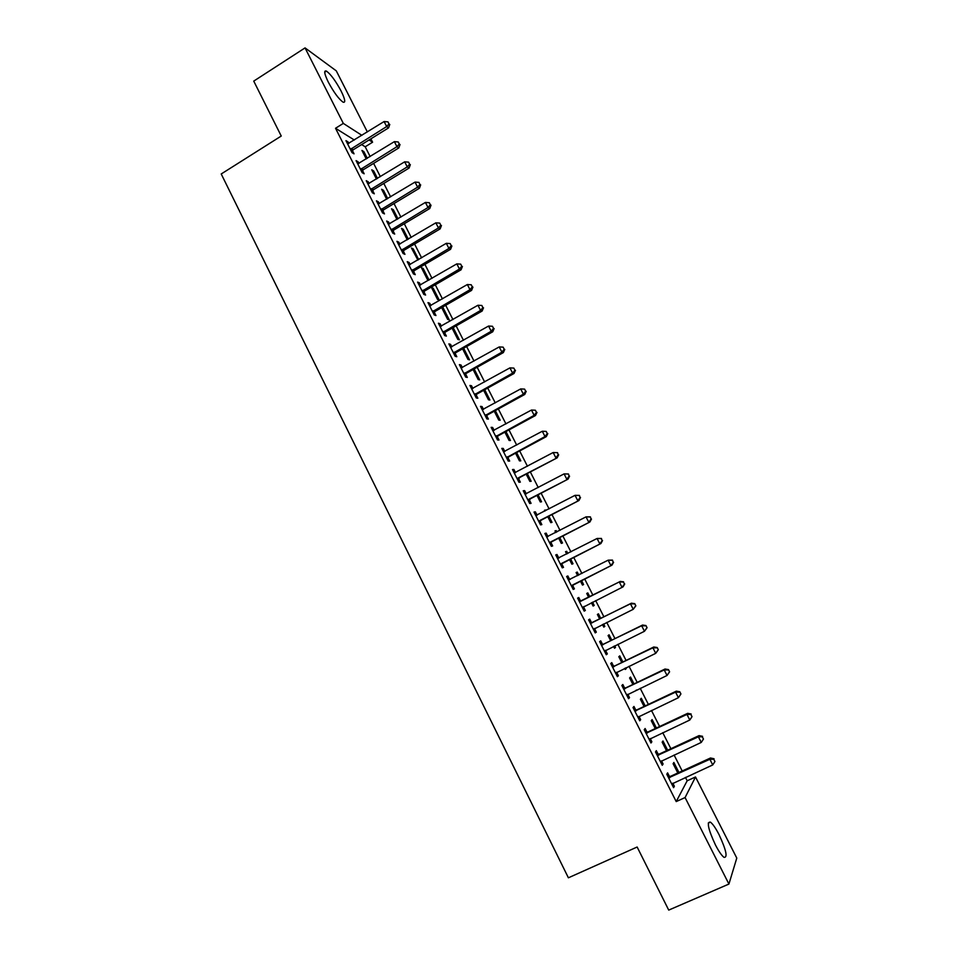 <?xml version="1.0" encoding="UTF-8"?>
<svg xmlns="http://www.w3.org/2000/svg" width="958" height="958" viewBox="0 0 958 958"><rect width="100%" height="100%" fill="white"/><g stroke="black" fill="none" stroke-linecap="round" stroke-linejoin="round"><path stroke-width="1.44" d="M715.351 844.764C708.19 829.149 706.537 821.605 710.405 822.12C712.776 823.904 715.662 828.083 719.063 834.669C726.224 850.153 727.864 857.721 724.02 857.362C721.661 855.578 718.763 851.387 715.351 844.764M328.283 82.077C324.271 73.754 323.66 70.102 326.45 71.096C330.797 74.293 335.683 80.963 341.144 91.106C345.179 99.428 345.79 103.093 342.988 102.123C338.701 98.985 333.803 92.303 328.283 82.077M354.352 140.024L335.528 128.276L676.216 801.583L687.173 780.782L685.461 777.393M682.192 770.974L674.085 755M670.887 748.701L662.744 732.678M659.619 726.511L651.464 710.453M648.386 704.405L640.219 688.311M637.202 682.383L629.023 666.265M626.065 660.445L617.862 644.291M614.964 638.603L606.749 622.413M603.911 616.832L595.672 600.618M592.906 595.158L584.679 578.955M581.901 573.483L573.734 557.412M570.92 551.88L562.849 535.965M559.999 530.349L551.988 514.59M549.102 508.914L541.174 493.298M538.252 487.55L530.409 472.09M527.451 466.271L519.679 450.967M516.685 445.075L508.985 429.926M505.956 423.951L498.34 408.958M495.274 402.911L487.73 388.062M484.628 381.955L477.168 367.249M474.03 361.082L466.63 346.521M463.456 340.282L456.14 325.864M452.942 319.553L445.698 305.291M442.452 298.908L435.279 284.789M432.01 278.347L424.909 264.372M421.604 257.858L414.575 244.027M411.233 237.452L404.288 223.753M400.911 217.107L394.025 203.563M390.625 196.857L383.811 183.433M380.374 176.667L373.632 163.399M370.159 156.561L365.202 146.79L372.59 142.215L369.07 139.964M687.173 780.782L695.52 776.974L736.786 858.081L728.918 884.054L685.078 797.559L695.52 776.974M728.918 884.054L668.72 910.1L637.142 847.016L568.393 877.803L221.214 173.973L281.245 136.036L253.738 81.107L305.051 47.9L336.282 70.856L367.357 131.941M370.878 138.85L372.59 142.215M667.642 750.198L662.972 740.977L662.158 742.151L666.517 750.725M658.158 754.245L656.338 750.653L655.488 751.91L662.253 765.286L663.092 763.969L661.487 760.82M645.177 705.926L641.297 698.274L640.399 699.268L644.051 706.465M635.765 710.034L633.968 706.465L633.01 707.531L639.74 720.811L640.663 719.686L638.974 716.368M622.88 662.002L619.778 655.895L618.808 656.709L621.766 662.541M625.825 667.81L626.221 668.576L625.275 669.45L624.712 668.349M613.551 666.169L611.767 662.637L610.725 663.511L617.395 676.683L618.401 675.749L616.641 672.253M600.762 618.401L598.439 613.827L597.373 614.473L599.648 618.952M603.588 623.981L604.821 626.412L603.791 627.107L602.474 624.532M591.505 622.64L589.733 619.131L588.595 619.826L595.217 632.891L596.319 632.148L594.547 628.628M576.141 572.621L577.243 572.07L576.105 572.537L577.674 575.626M577.243 572.07L578.764 575.075M581.542 580.536L583.578 584.56L582.464 585.087L580.44 581.087M566.693 576.56L567.866 575.962L566.645 576.476L573.219 589.445L574.405 588.883L572.644 585.398M567.866 575.962L569.627 579.446M555.113 531.187L556.203 530.612L554.981 530.924L555.796 532.528M556.203 530.612L556.885 531.965M559.735 537.57L562.502 543.018L561.304 543.378L558.646 538.133M545.006 533.726L546.168 533.127L544.862 533.45L551.389 546.323L552.658 545.94L550.91 542.479M546.168 533.127L547.916 536.588M538.097 494.927L541.569 501.788L540.3 501.968L537.019 495.502M523.487 491.226L524.637 490.616L523.248 490.759L529.714 503.537L531.079 503.333L529.343 499.896M524.637 490.616L526.289 493.873M516.613 452.619L520.805 460.858L519.452 460.882L515.548 453.194M502.124 449.039L503.261 448.428L501.8 448.392L508.219 461.073L509.656 461.049L507.932 457.637M503.261 448.428L504.806 451.469M495.31 410.623L500.172 420.227L498.747 420.083L494.244 411.198M480.928 407.174L482.054 406.551L480.509 406.348L486.88 418.933L488.4 419.077L486.688 415.7M482.054 406.551L483.503 409.401M474.15 368.938L479.707 379.883L478.198 379.584L473.096 369.525M459.888 365.633L461.014 364.998L459.373 364.627L465.696 377.117L467.312 377.428L465.612 374.075M461.014 364.998L462.343 367.632M452.272 328.486L452.859 327.744M453.314 327.887L459.385 339.839L457.804 339.383L452.116 328.175M439.004 324.391L440.117 323.744L438.405 323.217L444.68 335.599L446.368 336.09L444.68 332.761M440.117 323.744L441.351 326.187M433.184 288.214L431.507 287.556L437.555 299.471L439.207 300.082L433.184 288.214L432.142 288.825M418.275 283.46L419.388 282.814L417.592 282.107L423.819 294.405L425.591 295.064L423.915 291.759M419.388 282.814L420.514 285.053M423.161 290.262L423.675 291.292M412.168 249.439L413.197 248.829L411.449 248.026L417.892 260.049M413.197 248.829L418.658 259.594M397.702 242.829L398.803 242.182L396.935 241.32L403.114 253.523L404.959 254.337L403.294 251.056M398.803 242.182L399.833 244.218M402.468 249.415L403.043 250.541M392.337 210.353L393.355 209.73L391.535 208.772L396.959 219.478M393.355 209.73L397.989 218.867M377.284 202.509L378.374 201.851L376.434 200.821L382.565 212.939L384.481 213.909L382.841 210.652M378.374 201.851L379.308 203.695M381.931 208.856L382.553 210.101M372.638 171.542L373.656 170.919L371.764 169.806L376.458 179.062M373.656 170.919L377.476 178.439M357.011 162.477L358.1 161.806L356.077 160.633L362.172 172.656L364.16 173.793L362.519 170.56M358.1 161.806L358.939 163.471M365.202 146.79L361.633 144.562M346.94 142.574L348.017 141.904L345.958 140.646L352.029 152.633L354.053 153.843L352.424 150.622M348.017 141.904L348.808 143.472M362.843 152.238L363.848 151.603L361.932 150.43L366.255 158.956M363.848 151.603L367.273 158.333M367.13 182.451L368.219 181.792L366.243 180.691L372.351 192.762L374.303 193.815L372.662 190.57M368.219 181.792L369.105 183.541M382.47 190.905L383.487 190.295L381.631 189.253L386.685 199.228M383.487 190.295L387.715 198.617M387.475 222.627L388.565 221.969L386.661 221.035L392.828 233.189L394.708 234.087L393.043 230.818M388.565 221.969L389.559 223.921M392.181 229.094L392.78 230.291M402.228 229.86L403.258 229.249L401.474 228.363L407.27 239.799M403.258 229.249L408.3 239.189M407.976 263.103L409.078 262.456L407.246 261.678L413.449 273.928L415.257 274.659L413.581 271.365M409.078 262.456L410.156 264.6M412.79 269.797L413.341 270.875M422.143 269.09L423.173 268.491L421.46 267.761L427.484 279.628L428.861 280.191M423.173 268.491L429.052 280.071M428.621 303.89L429.735 303.243L427.986 302.62L434.237 314.966L435.962 315.541L434.273 312.212M429.735 303.243L430.92 305.578M442.189 308.62L443.231 308.009L441.83 307.518M443.231 308.009L449.278 319.924L447.661 319.397L441.674 307.602M449.422 344.964L450.547 344.329L448.871 343.886L455.17 356.316L456.822 356.723L455.122 353.382M450.547 344.329L451.829 346.868M463.636 348.221L469.528 359.825L467.983 359.454L462.582 348.808M470.39 386.361L471.516 385.739L469.923 385.451L476.27 397.977L477.838 398.217L476.126 394.852M471.516 385.739L472.905 388.481M484.712 389.738L489.921 400.013L488.46 399.797L483.646 390.325M491.502 428.07L492.64 427.448L491.131 427.34L497.525 439.962L499.01 440.021L497.286 436.632M492.64 427.448L494.136 430.393M505.944 431.579L510.47 440.5L509.081 440.441L504.878 432.154M512.781 470.091L513.931 469.48L512.506 469.54L518.949 482.269L520.35 482.149L518.613 478.725M513.931 469.48L515.524 472.629M527.331 473.731L531.163 481.287L529.858 481.383L526.253 474.306M534.229 512.434L535.378 511.835L534.037 512.063L540.528 524.888L541.845 524.601L540.096 521.152M535.378 511.835L537.091 515.2M544.659 510.578L545.749 510.003L544.491 510.231L544.922 511.093M548.898 516.206L552.012 522.361L550.778 522.637L547.808 516.781M555.832 555.101L556.993 554.502L555.736 554.921L562.274 567.843L563.508 567.375L561.747 563.903M556.993 554.502L558.754 557.975M565.615 551.868L566.705 551.305L565.519 551.688L566.717 554.035M566.705 551.305L567.807 553.473M570.621 559.017L573.016 563.747L571.866 564.19L569.519 559.568M580.548 601.001L578.776 597.505L577.602 598.103L584.2 611.12L585.338 610.474L583.566 606.977M589.757 596.738L587.817 592.906L586.715 593.469L588.655 597.289M592.535 602.187L594.188 605.444L593.11 606.055L591.421 602.738M602.51 644.363L600.726 640.842L599.636 641.62L606.282 654.745L607.336 653.907L605.552 650.374M611.803 640.16L609.084 634.819L608.079 635.549L610.689 640.698M614.689 645.848L615.503 647.452L614.509 648.243L613.575 646.399M624.64 688.06L622.844 684.515L621.85 685.473L628.544 698.705L629.514 697.675L627.789 694.263M634.004 683.916L630.52 677.043L629.586 677.953L632.891 684.455M636.819 689.94L635.896 690.383M646.949 732.092L645.129 728.523L644.231 729.673L650.973 743.001L651.859 741.791L650.219 738.546M656.386 728.02L652.111 719.59L651.26 720.679L655.26 728.547M669.426 776.471L667.594 772.866L666.78 774.22L673.582 787.656L674.372 786.243L672.815 783.177M678.947 772.471L673.869 762.46L673.103 763.718L677.809 772.986M676.216 801.583L685.078 797.559M335.528 128.276L343.323 123.402L305.051 47.9M361.885 135.341L343.323 123.402M584.164 611.06L585.338 610.474M593.074 605.995L594.188 605.444M595.134 632.735L596.319 632.148M603.72 626.963L604.821 626.412M606.151 654.482L607.336 653.907M614.389 648.003L615.503 647.452M617.215 676.324L618.401 675.749M625.107 669.115L626.221 668.576M628.316 698.25L629.514 697.675M639.453 720.26L640.663 719.686M650.65 742.354L651.859 741.791M661.882 764.532L663.092 763.969M673.151 786.793L674.372 786.243M351.263 148.514L353.298 149.735L388.565 127.881L386.661 126.564L350.389 149.388M389.008 123.881L387.99 121.87L389.008 123.881L386.661 126.564L384.098 121.546L347.598 143.88M353.298 149.735L351.574 151.735M388.565 127.881L389.774 124.408M387.99 121.87L384.098 121.546M361.406 168.524L363.393 169.674L398.803 147.927L396.935 146.682L360.531 169.41M399.282 143.975L398.253 141.964L399.282 143.975L396.935 146.682L394.373 141.652L357.717 163.878M363.393 169.674L361.669 171.674M398.803 147.927L400.025 144.478M398.253 141.964L394.373 141.652M371.572 188.618L373.536 189.696L409.09 168.057L407.258 166.884L370.698 189.504M409.605 164.165L408.563 162.142L409.605 164.165L407.258 166.884L404.671 161.83L367.884 183.948M373.536 189.696L371.8 191.684M409.09 168.057L410.335 164.632M408.563 162.142L404.671 161.83M381.799 208.784L383.715 209.778L419.412 188.247L417.616 187.169L380.913 209.67M419.951 184.415L418.921 182.391L419.951 184.415L417.616 187.169L415.03 182.092L378.087 204.09M383.715 209.778L381.979 211.766M419.412 188.247L420.67 184.858M418.921 182.391L415.03 182.092M392.05 229.034L393.93 229.944L429.771 208.521L428.01 207.515L391.163 229.908M430.346 204.749L429.304 202.713L430.346 204.749L428.01 207.515L425.412 202.425L388.325 224.316M393.93 229.944L392.181 231.932M429.771 208.521L431.04 205.156M429.304 202.713L425.412 202.425M402.336 249.355L404.18 250.182L440.165 228.878L438.453 227.944L401.45 250.23M440.776 225.154L439.734 223.106L440.776 225.154L438.453 227.944L435.842 222.831L398.6 244.601M404.18 250.182L402.432 252.158M440.165 228.878L441.458 225.525M439.734 223.106L435.842 222.831M412.67 269.749L414.479 270.503L450.595 249.296L448.931 248.457L411.772 270.623M451.254 245.643L450.2 243.583L451.254 245.643L448.931 248.457L446.308 243.32L408.922 264.983M414.479 270.503L412.718 272.467M450.595 249.296L451.913 245.978M450.2 243.583L446.308 243.32M423.041 290.214L424.801 290.885L461.073 269.797L459.445 269.042L422.143 291.088M461.756 266.204L460.702 264.145L461.756 266.204L459.445 269.042L456.81 263.881L419.269 285.424M424.801 290.885L423.041 292.861M461.073 269.797L462.415 266.516M460.702 264.145L456.81 263.881M433.447 310.763L435.171 311.35L471.587 290.382L469.995 289.699L432.549 311.637M472.306 286.837L471.252 284.777L472.306 286.837L469.995 289.699L467.348 284.526L429.663 305.949M435.171 311.35L433.399 313.326M471.587 290.382L472.941 287.113M471.252 284.777L467.348 284.526M443.889 331.396L445.578 331.899L482.137 311.039L480.593 310.44L442.991 332.258M482.904 307.554L481.838 305.482L482.904 307.554L480.593 310.44L477.934 305.255L440.093 326.558M445.578 331.899L443.794 333.863M482.137 311.039L483.515 307.805M481.838 305.482L477.934 305.255M454.379 352.101L456.032 352.52L492.735 331.767L491.226 331.264L453.469 352.963M493.526 328.354L492.46 326.271L493.526 328.354L491.226 331.264L488.556 326.055L450.571 347.239M456.032 352.52L454.236 354.472M492.735 331.767L494.136 328.558M492.46 326.271L488.556 326.055M464.905 372.878L466.51 373.213L503.369 352.58L501.896 352.161L463.995 373.74M504.195 349.227L503.13 347.143L504.195 349.227L501.896 352.161L499.226 346.928L461.085 367.992M466.51 373.213L464.714 375.177M503.369 352.58L504.782 349.407M503.13 347.143L499.226 346.928M475.467 393.738L477.036 393.989L514.039 373.476L512.614 373.141L474.557 394.6M514.913 370.183L513.835 368.088L514.913 370.183L512.614 373.141L509.931 367.884L471.635 388.828M477.036 393.989L475.24 395.941M514.039 373.476L515.476 370.327M513.835 368.088L509.931 367.884M486.077 414.682L487.61 414.85L524.756 394.456L523.367 394.205L485.155 415.533M525.667 391.223L524.589 389.116L525.667 391.223L523.367 394.205L520.685 388.924L482.221 409.749M487.61 414.85L485.79 416.79M524.756 394.456L526.217 391.331M524.589 389.116L520.685 388.924M496.723 435.698L498.208 435.782L535.51 415.509L534.169 415.341L495.801 436.549M536.456 412.335L535.378 410.228L536.456 412.335L534.169 415.341L531.462 410.048L492.855 430.741M498.208 435.782L496.388 437.722M535.51 415.509L536.995 412.407M535.378 410.228L531.462 410.048M507.405 456.798L508.854 456.786L546.311 436.632L545.006 436.561L506.483 457.649M547.293 433.531L546.204 431.411L547.293 433.531L545.006 436.561L542.3 431.244L503.525 451.817M508.854 456.786L507.033 458.726M546.311 436.632L547.808 433.567M546.204 431.411L542.3 431.244M518.134 477.982L557.149 457.852L517.2 478.832M558.167 454.81L555.891 457.864L553.161 452.523L557.58 452.679L558.167 454.81L557.58 452.679M514.242 472.965L553.161 452.523L557.077 452.679M519.535 477.886L517.703 479.814M557.149 457.852L558.67 454.81M528.9 499.238L568.034 479.144L527.966 500.088M569.088 476.174L566.813 479.251L564.082 473.887L568.477 473.994L569.088 476.174L568.477 473.994M524.996 494.208L564.082 473.887L567.998 474.03M530.265 499.058L528.421 500.986M524.972 494.172L525.738 494.1M568.034 479.144L569.567 476.138M539.713 520.577L578.955 500.519L538.779 521.427M580.045 497.609L577.782 500.711L575.039 495.334L579.422 495.394L580.045 497.609L579.422 495.394M535.785 515.524L575.039 495.334L578.943 495.466M541.03 520.314L539.186 522.242M535.726 515.404L536.899 515.296M578.955 500.519L580.512 497.537M550.563 542L589.912 521.978L549.629 542.851M591.05 519.14L588.787 522.266L586.033 516.865L590.403 516.877L591.05 519.14L590.403 516.877M546.623 536.923L586.033 516.865L589.948 516.985M551.844 541.641L549.988 543.569M546.515 536.708L547.976 536.576M589.912 521.978L591.493 519.032M561.46 563.508L600.917 543.521L560.514 564.358M602.091 540.743L599.84 543.893L597.074 538.48L601.42 538.444L602.091 540.743L601.42 538.444M557.496 558.406L597.074 538.48L600.989 538.588M562.693 563.064L560.825 564.981M557.34 558.083L559.089 557.951M600.917 543.521L602.522 540.599M572.393 585.099L611.97 565.148L571.447 585.937M613.18 562.442L610.929 565.615L608.15 560.179L612.485 560.095L613.18 562.442L612.485 560.095M568.417 579.961L608.15 560.179L612.066 560.262M573.591 584.56L571.71 586.476M568.214 579.554L570.285 579.374M611.97 565.148L613.599 562.262M624.712 583.997L623.203 582.033L624.712 583.997L623.059 586.859L582.416 607.611M624.317 584.212L622.065 587.41L619.275 581.949L620.281 581.422L581.781 600.738L579.123 601.109M579.374 601.612L619.275 581.949L623.203 582.033M584.105 606.402L582.644 608.055M623.598 581.817L620.281 581.422M635.861 605.827L634.747 603.636L635.861 605.827L633.25 609.3L593.433 629.358M635.489 606.079L633.25 609.3L630.448 603.815L631.406 603.193L592.751 622.377L590.08 622.736M590.379 623.347L630.448 603.815L634.364 603.887M593.673 629.083L594.786 628.352L593.601 629.705M634.747 603.636L631.406 603.193M647.069 627.73L645.943 625.538L647.069 627.73L644.471 631.274L604.486 651.2M646.71 628.029L644.471 631.274L641.656 625.766L642.579 625.047L603.756 644.111L601.073 644.459M601.432 645.153L641.656 625.766L645.584 625.825M605.648 650.278L604.618 651.452M645.943 625.538L642.579 625.047M658.314 649.728L657.188 647.524L658.314 649.728L655.739 653.332L615.587 673.127M657.966 650.051L655.739 653.332L652.913 647.812L653.787 646.985L614.808 665.918L612.114 666.253M612.521 667.055L652.913 647.812L656.841 647.847M616.521 672.312L615.671 673.282M657.188 647.524L653.787 646.985M669.594 671.809L668.468 669.594L669.594 671.809L667.043 675.474L626.736 695.137M669.271 672.169L667.043 675.474L664.217 669.929L665.044 669.019L625.897 687.808L623.191 688.143M623.646 689.041L664.217 669.929L668.145 669.953M627.382 694.502L626.76 695.185M668.468 669.594L665.044 669.019M680.922 693.975L679.797 691.748L680.922 693.975L678.408 697.699L637.92 717.231M680.623 694.382L678.408 697.699L675.558 692.143L676.336 691.137L637.034 709.794L634.316 710.106M634.831 711.111L675.558 692.143L679.485 692.155M679.797 691.748L676.336 691.137M646.051 733.265L686.946 714.44L689.808 720.021L649.153 739.408M645.488 732.163L648.207 731.864L687.676 713.327L686.946 714.44L690.874 714.44L692.023 716.668L690.874 714.44M691.161 713.997L687.676 713.327M689.808 720.021L692.023 716.668M657.308 755.515L698.382 736.822L701.256 742.426L660.433 761.67M656.697 754.305L659.427 754.006L699.065 735.612L698.382 736.822L702.31 736.81L703.459 739.049L702.31 736.81M702.585 736.331L699.065 735.612M701.256 742.426L703.459 739.049M668.612 777.836L709.866 759.287L712.74 764.927L671.75 784.027M667.954 776.531L670.696 776.243L710.501 757.994L709.866 759.287L713.794 759.275L714.943 761.526L713.794 759.275M714.045 758.748L710.501 757.994M712.74 764.927L714.943 761.526M350.616 149.101L352.652 150.322M360.747 169.123L362.747 170.261M370.926 189.205L372.89 190.283M381.14 209.371L383.056 210.365M391.391 229.621L393.271 230.531M401.677 249.93L403.522 250.768M412 270.324L413.808 271.078M422.37 290.801L424.143 291.46M432.776 311.35L434.513 311.925M443.219 331.971L444.907 332.474M453.709 352.676L455.361 353.095M464.223 373.452L465.839 373.788M474.785 394.313L476.365 394.564M485.395 415.245L486.927 415.413M496.04 436.261L497.525 436.345M506.722 457.361L508.171 457.349M517.44 478.545L518.853 478.449M528.205 499.801L529.582 499.621M539.019 521.14L540.336 520.865M546.994 536.887L547.748 536.696M549.868 542.563L551.149 542.204M557.867 558.37L559.029 557.975M560.753 564.07L561.999 563.615M568.789 579.937L569.998 579.422M571.687 585.649L572.884 585.11M579.758 601.588L580.919 600.977M580.62 601.349L581.781 600.738M582.656 607.324L583.817 606.689M590.763 623.323L591.876 622.616M591.625 623.083L592.751 622.377M601.804 645.129L602.881 644.339M602.678 644.902L603.756 644.111M604.737 650.913L605.432 650.374M612.892 667.031L613.934 666.145M613.779 666.804L614.808 665.918M624.029 689.018L625.023 688.036M624.915 688.802L625.897 687.808M635.214 711.087L636.148 710.01M636.088 710.872L637.034 709.794M646.434 733.253L647.321 732.08M647.321 733.038L648.207 731.864M657.691 755.491L658.541 754.221M658.589 755.275L659.427 754.006M669.007 777.824L669.81 776.459M669.893 777.621L670.696 776.243M710.405 822.12L708.249 823.078M326.45 71.096L324.702 72.221M381.667 208.868L383.583 209.862M391.798 229.202L393.678 230.124M401.965 249.619L403.809 250.457M412.191 270.12L414 270.863M422.454 290.693L424.226 291.364"/></g></svg>
